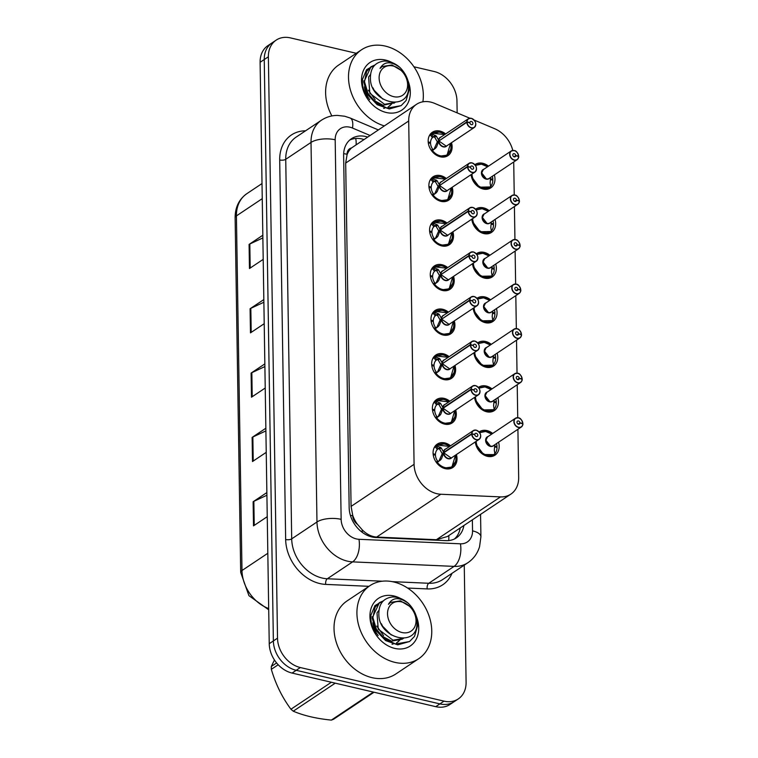 <?xml version="1.0" encoding="UTF-8"?>
<svg xmlns="http://www.w3.org/2000/svg" width="758" height="758" viewBox="0 0 758 758"><rect width="100%" height="100%" fill="white"/><g stroke="black" fill="none" stroke-linecap="round" stroke-linejoin="round"><path stroke-width="1.14" d="M475.598 209.227A14.051 10.925 -123.7 0 1 475.891 209.018A14.051 10.925 -123.7 0 1 483.5 207.844A14.051 10.925 -123.7 0 1 489.194 210.705M495.04 219.469A14.051 10.925 -123.7 0 1 491.506 232.403A14.051 10.925 -123.7 0 1 483.898 233.578A14.051 10.925 -123.7 0 1 471.798 219.176M476.299 253.778A14.051 10.925 -123.7 0 1 476.593 253.57A14.051 10.925 -123.7 0 1 484.191 252.395A14.051 10.925 -123.7 0 1 489.895 255.256M495.741 264.021A14.051 10.925 -123.7 0 1 492.198 276.945A14.051 10.925 -123.7 0 1 484.599 278.129A14.051 10.925 -123.7 0 1 472.499 263.727M477 298.33A14.051 10.925 -123.7 0 1 477.294 298.121A14.051 10.925 -123.7 0 1 484.893 296.946A14.051 10.925 -123.7 0 1 490.587 299.808M496.443 308.572A14.051 10.925 -123.7 0 1 492.899 321.496A14.051 10.925 -123.7 0 1 485.3 322.671A14.051 10.925 -123.7 0 1 473.2 308.279M477.701 342.872A14.051 10.925 -123.7 0 1 477.995 342.673A14.051 10.925 -123.7 0 1 485.594 341.488A14.051 10.925 -123.7 0 1 491.288 344.35M497.144 353.124A14.051 10.925 -123.7 0 1 493.6 366.048A14.051 10.925 -123.7 0 1 486.001 367.223A14.051 10.925 -123.7 0 1 473.902 352.83M478.402 387.423A14.051 10.925 -123.7 0 1 478.696 387.224A14.051 10.925 -123.7 0 1 486.295 386.04A14.051 10.925 -123.7 0 1 491.989 388.901M497.845 397.666A14.051 10.925 -123.7 0 1 494.301 410.599A14.051 10.925 -123.7 0 1 486.702 411.774A14.051 10.925 -123.7 0 1 474.603 397.381M479.103 431.975A14.051 10.925 -123.7 0 1 479.397 431.766A14.051 10.925 -123.7 0 1 486.996 430.591A14.051 10.925 -123.7 0 1 492.691 433.453M498.546 442.217A14.051 10.925 -123.7 0 1 495.002 455.141A14.051 10.925 -123.7 0 1 487.403 456.325A14.051 10.925 -123.7 0 1 475.304 441.923M474.906 164.675A14.051 10.925 -123.7 0 1 475.19 164.477A14.051 10.925 -123.7 0 1 482.799 163.292A14.051 10.925 -123.7 0 1 488.493 166.154M494.349 174.918A14.051 10.925 -123.7 0 1 490.805 187.851A14.051 10.925 -123.7 0 1 483.197 189.026A14.051 10.925 -123.7 0 1 471.106 174.634M452.194 187.254A14.051 10.925 -123.7 0 1 448.651 200.188A14.051 10.925 -123.7 0 1 441.042 201.363A14.051 10.925 -123.7 0 1 429.653 190.23A14.051 10.925 -123.7 0 1 433.036 176.813A14.051 10.925 -123.7 0 1 440.644 175.629A14.051 10.925 -123.7 0 1 446.339 178.49M452.886 231.806A14.051 10.925 -123.7 0 1 449.342 244.73A14.051 10.925 -123.7 0 1 441.743 245.914A14.051 10.925 -123.7 0 1 430.354 234.781A14.051 10.925 -123.7 0 1 433.737 221.355A14.051 10.925 -123.7 0 1 441.346 220.18A14.051 10.925 -123.7 0 1 447.04 223.042M453.587 276.357A14.051 10.925 -123.7 0 1 450.044 289.281A14.051 10.925 -123.7 0 1 442.445 290.466A14.051 10.925 -123.7 0 1 431.046 279.332A14.051 10.925 -123.7 0 1 434.438 265.906A14.051 10.925 -123.7 0 1 442.037 264.731A14.051 10.925 -123.7 0 1 447.741 267.593M454.288 320.909A14.051 10.925 -123.7 0 1 450.745 333.833A14.051 10.925 -123.7 0 1 443.146 335.008A14.051 10.925 -123.7 0 1 431.747 323.884A14.051 10.925 -123.7 0 1 435.139 310.458A14.051 10.925 -123.7 0 1 442.738 309.283A14.051 10.925 -123.7 0 1 448.433 312.144M454.99 365.46A14.051 10.925 -123.7 0 1 451.446 378.384A14.051 10.925 -123.7 0 1 443.847 379.559A14.051 10.925 -123.7 0 1 432.448 368.426A14.051 10.925 -123.7 0 1 435.841 355.009A14.051 10.925 -123.7 0 1 443.439 353.825A14.051 10.925 -123.7 0 1 449.134 356.686M455.691 410.002A14.051 10.925 -123.7 0 1 452.147 422.936A14.051 10.925 -123.7 0 1 444.548 424.11A14.051 10.925 -123.7 0 1 433.15 412.977A14.051 10.925 -123.7 0 1 436.542 399.561A14.051 10.925 -123.7 0 1 444.141 398.376A14.051 10.925 -123.7 0 1 449.835 401.238M456.392 454.554A14.051 10.925 -123.7 0 1 452.848 467.478A14.051 10.925 -123.7 0 1 445.249 468.662A14.051 10.925 -123.7 0 1 433.851 457.529A14.051 10.925 -123.7 0 1 437.243 444.103A14.051 10.925 -123.7 0 1 444.842 442.928A14.051 10.925 -123.7 0 1 450.536 445.789M451.493 142.712A14.051 10.925 -123.7 0 1 447.95 155.636A14.051 10.925 -123.7 0 1 440.341 156.811A14.051 10.925 -123.7 0 1 428.952 145.688A14.051 10.925 -123.7 0 1 432.344 132.262A14.051 10.925 -123.7 0 1 439.943 131.077A14.051 10.925 -123.7 0 1 445.638 133.939M469.818 118.22L434.666 103.391A26.35 20.475 56.3 0 0 430.762 102.112A26.35 20.475 56.3 0 0 416.512 104.32A26.35 20.475 56.3 0 0 408.695 120.986L414.086 464.322A26.35 20.475 56.3 0 0 440.805 494.244L500.498 496.897A26.35 20.475 56.3 0 0 510.854 494.14A26.35 20.475 56.3 0 0 518.671 477.483L517.913 429.284M357.425 524.28A26.35 20.475 -123.7 0 1 352.735 515.383L352.745 515.81A8.783 6.822 56.3 0 0 357.425 524.28L362.144 529.709C366.474 534.2 371.316 536.655 376.679 537.062L436.362 539.715L447.372 536.531L510.854 494.14M416.512 104.32L351.513 147.962A8.783 6.822 56.3 0 0 347.069 154.3A26.35 10.593 179.1 0 0 343.658 153.637M347.069 154.3L347.069 154.727A26.35 20.475 -123.7 0 1 351.513 147.962M347.069 154.727L345.686 163.055L351.077 506.391L352.735 515.383M512.778 150.425A26.35 20.475 56.3 0 0 494.709 128.727L474.12 120.039M517.733 417.715L517.212 384.732M517.032 373.163L516.52 340.19M516.331 328.612L515.819 295.639M515.639 284.07L515.118 251.088M514.938 239.519L514.417 206.536M514.237 194.967L513.716 161.985M464.256 565.146L466.094 682.266A26.35 20.475 -123.7 0 1 458.277 698.933A26.35 20.475 -123.7 0 1 444.017 701.141L300.339 667.542L296.207 670.309A26.35 20.475 -123.7 0 1 273.373 640.936L264.248 59.541A26.35 20.475 -123.7 0 1 272.065 42.874A26.35 20.475 -123.7 0 0 264.248 59.541L273.373 640.936A26.35 20.475 -123.7 0 0 296.207 670.309L439.886 703.898L296.207 670.309L292.067 673.066A26.35 20.475 -123.7 0 1 269.242 643.694L260.108 62.298A26.35 20.475 -123.7 0 1 267.925 45.632L276.196 40.108A26.35 20.475 -123.7 0 1 290.456 37.9L356.26 53.287M458.277 698.933L454.137 701.69A26.35 20.475 -123.7 0 1 439.886 703.898A26.35 20.475 -123.7 0 0 454.137 701.69L449.996 704.457A26.35 20.475 -123.7 0 1 435.746 706.664L292.067 673.066M266.911 495.239L253.854 501.332A7.03 2.824 179.1 0 0 253.125 501.739L253.504 525.862L267.242 516.691M266.863 492.567L253.125 501.739M265.897 430.914L252.85 436.996A7.03 2.824 179.1 0 0 252.12 437.404L252.499 461.527L266.238 452.355M265.859 428.232L252.12 437.404M262.865 237.917L249.818 244.01A7.03 2.824 179.1 0 0 249.088 244.408L249.467 268.531L263.206 259.359M262.827 235.236L249.088 244.408M263.879 302.243L250.822 308.335A7.03 2.824 179.1 0 0 250.093 308.743L250.472 332.866L264.21 323.694M263.831 299.571L250.093 308.743M264.883 366.578L251.836 372.671A7.03 2.824 179.1 0 0 251.106 373.078L251.485 397.201L265.224 388.03M264.845 363.897L251.106 373.078M367.526 137.018A26.35 20.475 56.3 0 0 365.697 136.516A26.35 20.475 56.3 0 0 351.447 138.723A26.35 20.475 56.3 0 0 343.63 155.39L349.163 507.595A26.35 20.475 56.3 0 0 375.883 537.517L446.017 540.634A26.35 20.475 56.3 0 0 456.373 537.877A26.35 20.475 56.3 0 0 463.887 525.502M349.694 140.078A26.35 20.475 -123.7 0 1 362.021 138.97A26.35 20.475 -123.7 0 1 363.849 139.481M413.915 66.77L434.126 71.498A26.35 20.475 -123.7 0 1 456.96 100.871L457.15 112.876M300.339 667.542A26.35 20.475 -123.7 0 1 277.513 638.17L268.379 56.774A26.35 20.475 -123.7 0 1 276.196 40.108M460.21 527.956A26.35 20.475 -123.7 0 1 454.449 538.976M434.201 132.385A13.18 10.242 56.3 0 0 432.373 133.294A13.18 10.242 56.3 0 0 431.7 133.796L436.362 136.108L438.835 140.562L437.233 141.632L437.925 141.594M471.315 118.333A5.268 4.093 -123.7 0 1 475.522 122.531A5.268 4.093 -123.7 0 1 474.243 127.524A5.268 4.093 -123.7 0 1 471.391 127.96A5.268 4.093 -123.7 0 1 466.833 122.303L438.844 140.988L436.542 147.071L431.975 151.041A13.18 10.242 56.3 0 0 439.877 156.319A13.18 10.242 56.3 0 0 447.002 155.21A13.18 10.242 56.3 0 0 447.703 154.689M466.833 122.303L467.07 122.265A5.098 3.961 56.3 0 0 471.476 127.742A5.098 3.961 56.3 0 0 475.74 124.094A5.098 3.961 56.3 0 0 471.334 118.409A5.098 3.961 56.3 0 0 467.061 121.858L466.824 121.877A5.268 4.093 -123.7 0 1 468.387 118.75L440.436 137.416A5.268 4.093 56.3 0 0 438.873 140.543L438.835 140.562M438.882 140.96A5.268 4.093 56.3 0 0 443.439 146.626A5.268 4.093 56.3 0 0 446.291 146.18A5.268 4.093 -123.8 0 1 441.611 145.782A5.268 4.093 -123.8 0 1 438.882 140.96L446.291 146.18L474.243 127.524C476.981 123.99 475.996 120.92 471.277 118.305L468.387 118.75A5.268 4.093 -123.7 0 1 471.239 118.314M466.824 121.877L439.782 140.363M467.061 121.858L469.903 122.654A1.753 1.364 -123.7 0 1 472.803 122.862A1.753 1.364 -123.7 0 1 471.429 124.682A1.753 1.364 -123.7 0 1 469.913 122.796L467.07 122.265M428.962 136.535A13.18 10.242 -123.7 0 1 430.279 134.867L431.245 134.1L433.368 136.895L432.411 137.662A9.664 7.504 56.3 0 0 430.535 142.561L429.634 143.158M435.727 148.104L431.823 151.079M428.308 142.911L430.544 143.328A9.664 7.504 56.3 0 0 432.591 149.137L433.567 149.544M437.233 141.632L434.694 137.226L433.368 136.895M431.709 133.806L439.034 132.1M450.622 149.696L447.031 155.191L439.441 156.195L431.861 151.117M428.204 141.907L430.535 142.561M434.021 149.241L437.233 142.059L438.844 140.988M518.301 156.423L518.595 156.101A5.098 3.961 56.3 0 0 514.189 150.624A5.098 3.961 56.3 0 0 509.916 154.272A5.098 3.961 56.3 0 0 514.331 159.957A5.098 3.961 56.3 0 0 518.595 156.508L515.753 155.712L514.076 156.83M514.132 150.52L511.243 150.965L483.291 169.631A5.268 4.093 56.3 0 0 481.728 172.966A5.268 4.093 56.3 0 0 486.295 178.841A5.268 4.093 56.3 0 0 489.147 178.395L517.089 159.73A5.268 4.093 -123.7 0 1 514.246 160.175A5.268 4.093 -123.7 0 1 509.973 156.006A5.268 4.093 -123.7 0 1 511.243 150.965A5.268 4.093 -123.7 0 1 514.095 150.529C516.056 150.501 517.572 152.386 518.671 156.148M515.753 155.712A1.753 1.364 -123.7 0 1 512.863 155.504A1.753 1.364 -123.7 0 1 514.237 153.684A1.753 1.364 -123.7 0 1 515.753 155.57L513.943 156.773M476.147 164.979A13.18 10.242 56.3 0 0 475.437 165.377L481.491 164.164L487.555 166.779M471.343 174.473A13.18 10.242 56.3 0 0 482.732 188.534A13.18 10.242 56.3 0 0 489.858 187.425A13.18 10.242 56.3 0 0 490.521 186.932L479.378 187.198L471.741 177.012M490.407 179.542L492.842 180.233A13.18 10.242 -123.7 0 1 490.672 186.468M483.291 169.631L481.728 172.966L486.295 178.831A5.268 4.093 -123.7 0 1 481.728 172.966M490.492 178.746L492.823 179.182L491.724 179.911M492.349 176.254A13.18 10.242 -123.7 0 1 492.823 179.182M471.959 174.056A12.839 9.977 -123.7 0 0 478.98 186.184A12.839 9.977 -123.7 0 0 490.672 186.43L490.094 183L490.587 177.533M515.753 155.57L518.595 156.101M518.595 156.508L518.652 156.612A5.268 4.093 -123.7 0 1 517.089 159.73C518.415 158.232 518.946 157.171 518.68 156.574M434.903 176.936A13.18 10.242 56.3 0 0 433.064 177.846A13.18 10.242 56.3 0 0 432.401 178.348L437.063 180.66L439.536 185.113L437.935 186.184L438.626 186.146M467.525 166.845L467.771 166.817A5.098 3.961 56.3 0 0 472.177 172.293A5.098 3.961 56.3 0 0 476.441 168.636A5.098 3.961 56.3 0 0 472.026 162.961A5.098 3.961 56.3 0 0 467.762 166.409L467.525 166.428A5.268 4.093 -123.7 0 1 469.088 163.302A5.268 4.093 -123.7 0 1 471.94 162.866A5.268 4.093 -123.7 0 1 476.214 167.035A5.268 4.093 -123.7 0 1 474.934 172.066A5.268 4.093 -123.7 0 1 472.092 172.511A5.268 4.093 -123.7 0 1 467.525 166.845L439.545 185.539L437.233 191.622L432.676 195.592A13.18 10.242 56.3 0 0 440.569 200.87A13.18 10.242 56.3 0 0 447.703 199.761A13.18 10.242 56.3 0 0 448.404 199.231M439.583 185.511L446.983 190.732A5.268 4.093 -123.8 0 1 442.312 190.334A5.268 4.093 -123.8 0 1 439.583 185.511A5.268 4.093 56.3 0 0 444.141 191.177A5.268 4.093 56.3 0 0 446.983 190.732L474.934 172.066C477.682 168.541 476.697 165.462 471.978 162.856L469.088 163.302L441.137 181.967A5.268 4.093 56.3 0 0 439.574 185.085L439.536 185.113M467.525 166.428L440.474 184.914M467.762 166.409L470.604 167.205A1.753 1.364 -123.7 0 1 473.504 167.404A1.753 1.364 -123.7 0 1 472.13 169.233A1.753 1.364 -123.7 0 1 470.614 167.347L467.771 166.817M429.663 181.086A13.18 10.242 -123.7 0 1 430.97 179.419L431.946 178.651L434.069 181.437L433.112 182.214A9.664 7.504 56.3 0 0 431.236 187.112L430.336 187.709M439.735 176.652L433.206 177.77L431.946 178.651M436.428 192.646L432.524 195.621M429.009 187.463L431.245 187.88A9.664 7.504 56.3 0 0 433.292 193.688L434.268 194.095M437.935 186.184L435.395 181.768L434.069 181.437M451.323 194.247L447.732 199.733L440.142 200.747L432.562 195.668M428.905 186.459L431.236 187.112M439.545 185.539L437.935 186.61L434.732 193.783M435.604 221.488A13.18 10.242 56.3 0 0 433.766 222.397A13.18 10.242 56.3 0 0 433.102 222.89L437.764 225.211L440.237 229.665L438.636 230.735L439.327 230.697M468.226 211.397L468.472 211.368A5.098 3.961 56.3 0 0 472.878 216.835A5.098 3.961 56.3 0 0 477.142 213.188A5.098 3.961 56.3 0 0 472.727 207.512A5.098 3.961 56.3 0 0 468.463 210.961L468.226 210.98A5.268 4.093 -123.7 0 1 469.789 207.853A5.268 4.093 -123.7 0 1 472.632 207.408A5.268 4.093 -123.7 0 1 476.905 211.586A5.268 4.093 -123.7 0 1 475.636 216.617A5.268 4.093 -123.7 0 1 472.784 217.063A5.268 4.093 -123.7 0 1 468.226 211.397L440.237 230.081L437.935 236.164L433.377 240.134A13.18 10.242 56.3 0 0 441.27 245.412A13.18 10.242 56.3 0 0 448.395 244.313A13.18 10.242 56.3 0 0 449.106 243.782M440.275 230.062A5.268 4.093 56.3 0 0 444.842 235.719A5.268 4.093 56.3 0 0 447.684 235.283L475.636 216.617C478.383 213.093 477.388 210.013 472.679 207.398L469.789 207.853L441.838 226.519A5.268 4.093 56.3 0 0 440.275 229.636L440.237 229.665M468.226 210.98L440.275 229.636A5.268 4.093 -123.8 0 1 440.275 229.636L441.175 229.456M468.463 210.961L471.305 211.757A1.753 1.364 -123.7 0 1 474.205 211.956A1.753 1.364 -123.7 0 1 472.831 213.784A1.753 1.364 -123.7 0 1 471.305 211.899L468.472 211.368M430.364 225.638A13.18 10.242 -123.7 0 1 431.672 223.97L432.638 223.203L434.77 225.988L433.813 226.765A9.664 7.504 56.3 0 0 431.937 231.654L431.037 232.261M440.436 221.203L433.908 222.321L432.638 223.203M437.129 237.197L433.225 240.172M429.71 232.014L431.946 232.431A9.664 7.504 56.3 0 0 433.993 238.239L434.969 238.637M440.284 230.062L447.684 235.283A5.268 4.093 -123.8 0 1 443.013 234.885A5.268 4.093 -123.8 0 1 440.284 230.062M438.636 230.735L436.096 226.32L434.77 225.988M452.024 238.798L448.433 244.284L440.843 245.298L433.263 240.22M429.606 231.001L431.937 231.654M440.237 230.081L438.636 231.152L435.433 238.334M436.295 266.039A13.18 10.242 56.3 0 0 434.467 266.949A13.18 10.242 56.3 0 0 433.803 267.441L438.465 269.753L440.938 274.216L439.327 275.287L440.028 275.249M468.927 255.948L469.174 255.91A5.098 3.961 56.3 0 0 473.579 261.387A5.098 3.961 56.3 0 0 477.843 257.739A5.098 3.961 56.3 0 0 473.428 252.063A5.098 3.961 56.3 0 0 469.164 255.503L468.918 255.522A5.268 4.093 -123.7 0 1 470.481 252.405A5.268 4.093 -123.7 0 1 473.333 251.959A5.268 4.093 -123.7 0 1 477.606 256.138A5.268 4.093 -123.7 0 1 476.337 261.169A5.268 4.093 -123.7 0 1 473.485 261.614A5.268 4.093 -123.7 0 1 468.927 255.948L440.976 274.604A5.268 4.093 56.3 0 0 445.533 280.271A5.268 4.093 56.3 0 0 448.385 279.835A5.268 4.093 -123.8 0 1 443.714 279.437A5.268 4.093 -123.8 0 1 440.976 274.614L438.636 280.716L434.069 284.695A13.18 10.242 56.3 0 0 441.971 289.963A13.18 10.242 56.3 0 0 449.096 288.864A13.18 10.242 56.3 0 0 449.797 288.334M440.985 274.614L448.385 279.825L476.337 261.169C479.075 257.635 478.09 254.565 473.38 251.95L470.481 252.405L442.539 271.061A5.268 4.093 56.3 0 0 440.976 274.188L440.938 274.216M468.918 255.522L441.876 274.008M469.164 255.503L472.007 256.308A1.753 1.364 -123.7 0 1 474.906 256.507A1.753 1.364 -123.7 0 1 473.532 258.336A1.753 1.364 -123.7 0 1 472.007 256.441L469.174 255.91M431.065 270.189A13.18 10.242 -123.7 0 1 432.373 268.512L433.339 267.754L435.471 270.54L434.505 271.317A9.664 7.504 56.3 0 0 432.638 276.206L431.738 276.812M441.128 265.745L434.609 266.873L433.339 267.754M437.83 281.749L433.927 284.724M430.411 276.556L432.647 276.983A9.664 7.504 56.3 0 0 434.685 282.791L435.67 283.189M439.327 275.287L436.798 270.871L435.471 270.54M452.725 283.35L449.124 288.836L441.544 289.85L434.078 284.686M430.298 275.552L432.638 276.206M440.938 274.633L439.337 275.704L436.134 282.876M436.996 310.591A13.18 10.242 56.3 0 0 435.168 311.491A13.18 10.242 56.3 0 0 434.505 311.993L439.166 314.305L441.63 318.767L440.028 319.829L440.73 319.791M474.11 296.53A5.268 4.093 -123.7 0 1 478.326 300.727A5.268 4.093 -123.7 0 1 477.038 305.72A5.268 4.093 -123.7 0 1 474.186 306.156A5.268 4.093 -123.7 0 1 469.628 300.5L441.639 319.184L439.337 325.267L434.779 329.237A13.18 10.242 56.3 0 0 442.672 334.515A13.18 10.242 56.3 0 0 449.797 333.406A13.18 10.242 56.3 0 0 450.498 332.885M469.628 300.5L469.875 300.462A5.098 3.961 56.3 0 0 474.281 305.938A5.098 3.961 56.3 0 0 478.544 302.29A5.098 3.961 56.3 0 0 474.129 296.605A5.098 3.961 56.3 0 0 469.865 300.054L469.619 300.073A5.268 4.093 -123.7 0 1 471.182 296.956L443.231 315.612A5.268 4.093 56.3 0 0 441.668 318.739L441.63 318.767M441.677 319.156A5.268 4.093 56.3 0 0 446.235 324.822A5.268 4.093 56.3 0 0 449.087 324.377A5.268 4.093 -123.8 0 1 444.415 323.979A5.268 4.093 -123.8 0 1 441.677 319.165L449.087 324.377L477.038 305.72C479.776 302.186 478.791 299.116 474.082 296.501L471.182 296.956A5.268 4.093 -123.7 0 1 474.034 296.511M469.619 300.073L442.577 318.559M469.865 300.054L472.708 300.85A1.753 1.364 -123.7 0 1 475.598 301.059A1.753 1.364 -123.7 0 1 474.224 302.878A1.753 1.364 -123.7 0 1 472.708 300.992L469.875 300.462M431.766 314.741A13.18 10.242 -123.7 0 1 433.074 313.063L434.04 312.296L436.172 315.091L435.206 315.868A9.664 7.504 56.3 0 0 433.33 320.757L432.43 321.354M441.829 310.297L435.31 311.415L434.04 312.296M438.531 326.3L434.628 329.275M431.103 321.108L433.349 321.525A9.664 7.504 56.3 0 0 435.386 327.342L436.371 327.74M440.028 319.829L437.499 315.423L436.172 315.091M453.417 327.892L449.826 333.387L442.246 334.401L434.666 329.313M430.999 320.103L433.33 320.757M436.826 327.437L440.038 320.255L441.639 319.184M519.003 200.974L519.287 200.652A5.098 3.961 56.3 0 0 514.881 195.176A5.098 3.961 56.3 0 0 510.617 198.823A5.098 3.961 56.3 0 0 515.033 204.499A5.098 3.961 56.3 0 0 519.296 201.059L516.454 200.254L514.777 201.382M519.372 200.699C518.264 196.928 516.757 195.052 514.834 195.062L511.944 195.517L483.992 214.182A5.268 4.093 56.3 0 0 482.429 217.508A5.268 4.093 56.3 0 0 486.996 223.383A5.268 4.093 56.3 0 0 489.839 222.947L517.79 204.281A5.268 4.093 -123.7 0 1 514.938 204.726A5.268 4.093 -123.7 0 1 510.665 200.548A5.268 4.093 -123.7 0 1 511.944 195.517A5.268 4.093 -123.7 0 1 514.786 195.071M516.454 200.254A1.753 1.364 -123.7 0 1 513.554 200.055A1.753 1.364 -123.7 0 1 514.928 198.226A1.753 1.364 -123.7 0 1 516.454 200.121L514.644 201.325M476.848 209.53A13.18 10.242 56.3 0 0 476.138 209.919L482.192 208.715L488.256 211.33A12.839 9.977 -123.7 0 0 476.308 210.193M472.035 219.024A13.18 10.242 56.3 0 0 483.424 233.076A13.18 10.242 56.3 0 0 490.559 231.976A13.18 10.242 56.3 0 0 491.222 231.474L480.079 231.749L472.442 221.563M491.099 224.093L493.543 224.775A13.18 10.242 -123.7 0 1 491.374 231.019M483.992 214.182L482.429 217.508L486.996 223.383A5.268 4.093 -123.7 0 1 482.429 217.508M491.193 223.288L493.524 223.724L492.416 224.463M493.051 220.805A13.18 10.242 -123.7 0 1 493.524 223.724M490.672 231.882L491.364 230.972L490.796 227.552L491.288 222.085M491.212 231.465L491.364 230.972A12.839 9.977 -123.7 0 1 479.681 230.735A12.839 9.977 -123.7 0 1 472.66 218.607M516.454 200.121L519.287 200.652M519.296 201.059L519.353 201.164A5.268 4.093 -123.7 0 1 517.79 204.281C519.116 202.774 519.647 201.723 519.382 201.126M519.694 245.526L519.988 245.204A5.098 3.961 56.3 0 0 515.582 239.727A5.098 3.961 56.3 0 0 511.318 243.375A5.098 3.961 56.3 0 0 515.734 249.05A5.098 3.961 56.3 0 0 519.997 245.601L517.155 244.806L515.468 245.933M520.073 245.251C518.965 241.48 517.458 239.604 515.535 239.613L512.635 240.068L484.694 258.724A5.268 4.093 56.3 0 0 483.13 262.06A5.268 4.093 56.3 0 0 487.688 267.934A5.268 4.093 56.3 0 0 490.54 267.498L518.491 248.832A5.268 4.093 -123.7 0 1 515.639 249.278A5.268 4.093 -123.7 0 1 511.366 245.099A5.268 4.093 -123.7 0 1 512.635 240.068A5.268 4.093 -123.7 0 1 515.487 239.623M517.155 244.806A1.753 1.364 -123.7 0 1 514.256 244.607A1.753 1.364 -123.7 0 1 515.63 242.778A1.753 1.364 -123.7 0 1 517.155 244.663L515.345 245.876M477.549 254.072A13.18 10.242 56.3 0 0 476.839 254.47L482.884 253.267L488.957 255.882M472.736 263.576A13.18 10.242 56.3 0 0 484.125 277.627A13.18 10.242 56.3 0 0 491.25 276.528A13.18 10.242 56.3 0 0 491.923 276.026L480.78 276.3L473.144 266.115M491.8 268.645L494.244 269.327A13.18 10.242 -123.7 0 1 492.075 275.561M484.684 258.734L483.13 262.06L487.697 267.934A5.268 4.093 -123.7 0 1 483.13 262.06M491.895 267.839L494.225 268.275L493.117 269.014M493.752 265.357A13.18 10.242 -123.7 0 1 494.225 268.275M473.362 263.159A12.839 9.977 -123.7 0 0 480.382 275.287A12.839 9.977 -123.7 0 0 492.065 275.524L491.487 272.103L491.989 266.626M517.155 244.663L519.988 245.204M519.997 245.601L520.054 245.706A5.268 4.093 -123.7 0 1 518.491 248.832C519.817 247.326 520.348 246.274 520.083 245.668M520.395 290.068L520.689 289.745A5.098 3.961 56.3 0 0 516.283 284.278A5.098 3.961 56.3 0 0 512.02 287.926A5.098 3.961 56.3 0 0 516.435 293.602A5.098 3.961 56.3 0 0 520.699 290.153L517.856 289.357L516.17 290.485M520.774 289.802C519.666 286.031 518.15 284.155 516.236 284.165L513.337 284.62L485.385 303.276A5.268 4.093 56.3 0 0 483.822 306.611A5.268 4.093 56.3 0 0 488.389 312.486A5.268 4.093 56.3 0 0 491.241 312.04L519.192 293.384A5.268 4.093 -123.7 0 1 516.34 293.82A5.268 4.093 -123.7 0 1 512.067 289.651A5.268 4.093 -123.7 0 1 513.337 284.62A5.268 4.093 -123.7 0 1 516.189 284.174M517.856 289.357A1.753 1.364 -123.7 0 1 514.957 289.158A1.753 1.364 -123.7 0 1 516.331 287.329A1.753 1.364 -123.7 0 1 517.856 289.215L516.046 290.428M478.251 298.624A13.18 10.242 56.3 0 0 477.54 299.022L483.585 297.818L489.659 300.433M473.437 308.118A13.18 10.242 56.3 0 0 484.826 322.178A13.18 10.242 56.3 0 0 491.951 321.07A13.18 10.242 56.3 0 0 492.624 320.577L481.482 320.842L473.835 310.657M492.501 313.196L494.946 313.878A13.18 10.242 -123.7 0 1 492.776 320.113M485.385 303.276L483.822 306.611L488.398 312.486A5.268 4.093 -123.7 0 1 483.822 306.611M492.586 312.391L494.927 312.827L493.818 313.566M494.453 309.899A13.18 10.242 -123.7 0 1 494.927 312.827M474.063 307.71A12.839 9.977 -123.7 0 0 481.084 319.838A12.839 9.977 -123.7 0 0 492.766 320.075L492.188 316.654L492.691 311.178M517.856 289.215L520.689 289.745M520.699 290.153L520.755 290.257A5.268 4.093 -123.7 0 1 519.192 293.384C520.519 291.877 521.049 290.826 520.784 290.219M384.221 125.875A43.917 34.129 -123.7 0 1 350.547 90.448A43.917 34.129 -123.7 0 1 361.538 49.772A43.917 34.129 -123.7 0 1 385.291 46.086A43.917 34.129 -123.7 0 1 422.888 101.799M331.881 115.936A43.917 34.129 -123.7 0 1 338.636 65.055L361.538 49.772M388.579 108.356L389.347 107.882M407.965 80.651A28.643 22.257 -123.7 0 1 386.334 112.516A28.643 22.257 -123.7 0 1 361.519 80.585A28.643 22.257 -123.7 0 1 385.509 60.072A28.643 22.257 -123.7 0 1 392.104 62.582M368.36 90.193L375.153 99.724M374.954 64.97L366.54 69.698L362.542 79.249C361.992 85.607 363.613 91.813 367.374 97.858L363.736 80.85M369.752 99.658A19.86 15.435 -123.7 0 1 364.484 86.829M394.975 662.378A43.917 34.129 -123.7 0 1 359.358 627.596A43.917 34.129 -123.7 0 1 369.951 585.65A43.917 34.129 -123.7 0 1 393.705 581.964A43.917 34.129 -123.7 0 1 429.322 616.747A43.917 34.129 -123.7 0 1 418.729 658.702A43.917 34.129 -123.7 0 1 394.975 662.378M418.729 658.702L395.828 673.985A43.917 34.129 -123.7 0 1 372.074 677.671A43.917 34.129 -123.7 0 1 336.467 642.888A43.917 34.129 -123.7 0 1 347.06 600.933L369.951 585.65M396.993 644.243L397.761 643.76M416.388 616.529A28.643 22.257 -123.7 0 1 394.747 648.393A28.643 22.257 -123.7 0 1 369.942 616.472A28.643 22.257 -123.7 0 1 393.923 595.959A28.643 22.257 -123.7 0 1 400.527 598.469M376.773 626.07L383.576 635.602M408.088 603.122C399.134 596.83 392.587 597.219 388.447 604.287L390.588 602.43L400.376 600.829L410.4 606.788C414.455 611.185 416.644 616.273 416.957 622.062C418.388 648.422 379.161 639.117 378.839 614.814C378.621 604.06 383.207 598.109 392.597 596.953C398.045 596.934 403.209 598.991 408.088 603.122L408.316 603.34C414.503 609.555 417.611 616.927 417.649 625.464L414.541 636.36L409.557 641.524L395.638 644.016L384.647 638.88L376.375 629.197L372.927 617.628L375.049 607.376L379.388 602.648L383.368 600.857L374.964 605.576L370.956 615.136C370.416 621.494 372.026 627.69 375.797 633.735L372.159 616.737M378.166 635.536A19.86 15.435 -123.7 0 1 372.898 622.706M374.945 64.98L370.965 66.77L366.635 71.498L364.503 81.75L367.962 93.319L376.224 103.003L387.215 108.129L401.143 105.637L406.117 100.482L409.235 89.577C409.197 81.049 406.08 73.668 399.902 67.453L399.665 67.235C390.711 60.953 384.164 61.341 380.033 68.41L382.165 66.552L391.952 64.951L401.977 70.901C406.042 75.307 408.221 80.395 408.534 86.185C409.964 112.544 370.738 103.24 370.425 78.936C370.207 68.182 374.793 62.222 384.183 61.066C389.621 61.057 394.785 63.113 399.665 67.235M370.965 66.77L363.774 82.234L367.734 94.712L377.181 104.699L389.29 108.972L401.143 105.637M365.053 90.221A24.54 19.073 -123.7 0 1 365.83 90.913M407.624 84.659A16.733 13 -123.7 0 1 393.61 96.645A16.733 13 -123.7 0 1 379.114 77.989A16.733 13 -123.7 0 1 393.127 66.003A16.733 13 -123.7 0 1 407.624 84.659M383.605 108.366L384.694 108.186M389.394 106.224L393.032 102.576M370.463 74.54L368.577 77.003L369.819 93.3L384.571 104.31L394.842 102.576M387.935 107.2L390.588 104.85M391.156 104.14L392.208 102.51M372.604 99.724L383.112 105.286L394.747 102.586M372.964 87.852L374.196 90.373L382.856 99.108M382.079 66.609L380.033 68.41M374.035 692.234L333.624 719.209A47.432 36.858 -123.7 0 1 331.35 720.1L373.334 692.073M335.235 683.166L293.261 711.193C303.759 715.656 316.456 718.622 331.35 720.1M293.261 711.193A47.432 36.858 -123.7 0 1 290.939 709.232L331.35 682.257M278.195 664.747L271.336 669.323C275.618 684.057 282.156 697.36 290.939 709.232M271.336 669.323A47.432 36.858 -123.7 0 1 271.298 667.902A47.432 36.858 -123.7 0 1 271.298 666.481L276.604 662.937M379.388 602.648L372.187 618.111L376.158 630.59L385.595 640.586L397.713 644.85L409.557 641.524M373.467 626.099A24.54 19.073 -123.7 0 1 374.244 626.79M416.038 620.537A16.733 13 -123.7 0 1 402.024 632.523A16.733 13 -123.7 0 1 387.528 613.866A16.733 13 -123.7 0 1 401.541 601.88A16.733 13 -123.7 0 1 416.038 620.537M274.443 659.991L271.298 666.481M392.028 644.243L393.108 644.063M397.817 642.102L401.456 638.454M378.877 610.427L376.991 612.89L378.233 629.178L392.995 640.188L403.256 638.454M396.358 643.078L399.002 640.737M399.58 640.017L400.631 638.388M381.018 635.602L391.535 641.164L402.195 639.183L403.161 638.463M381.388 623.73L382.61 626.26L391.27 634.986M390.493 602.496L388.447 604.287M437.698 355.132A13.18 10.242 56.3 0 0 435.869 356.042A13.18 10.242 56.3 0 0 435.206 356.544L439.867 358.856L442.331 363.309L440.73 364.38L441.421 364.342M470.33 345.051L470.566 345.013A5.098 3.961 56.3 0 0 474.972 350.49A5.098 3.961 56.3 0 0 479.245 346.842A5.098 3.961 56.3 0 0 474.83 341.157A5.098 3.961 56.3 0 0 470.566 344.606L470.32 344.625A5.268 4.093 -123.7 0 1 471.883 341.498A5.268 4.093 -123.7 0 1 474.735 341.062A5.268 4.093 -123.7 0 1 479.009 345.231A5.268 4.093 -123.7 0 1 477.739 350.272A5.268 4.093 -123.7 0 1 474.887 350.708A5.268 4.093 -123.7 0 1 470.33 345.051L442.34 363.736L440.038 369.819L435.48 373.789A13.18 10.242 56.3 0 0 443.373 379.066A13.18 10.242 56.3 0 0 450.498 377.958A13.18 10.242 56.3 0 0 451.2 377.437M442.378 363.707L449.788 368.928A5.268 4.093 -123.8 0 1 445.107 368.53A5.268 4.093 -123.8 0 1 442.378 363.707A5.268 4.093 56.3 0 0 446.936 369.373A5.268 4.093 56.3 0 0 449.788 368.928L477.739 350.272C480.477 346.738 479.492 343.668 474.773 341.053L471.883 341.498L443.932 360.164A5.268 4.093 56.3 0 0 442.369 363.29L442.331 363.309M470.32 344.625L443.278 363.11M470.566 344.606L473.409 345.402A1.753 1.364 -123.7 0 1 476.299 345.61A1.753 1.364 -123.7 0 1 474.925 347.429A1.753 1.364 -123.7 0 1 473.409 345.544L470.566 345.013M432.467 359.283A13.18 10.242 -123.7 0 1 433.775 357.615L434.741 356.847L436.873 359.643L435.907 360.41A9.664 7.504 56.3 0 0 434.031 365.309L433.131 365.906M442.53 354.848L436.011 355.966L434.741 356.847M439.233 370.851L435.329 373.827M431.804 365.659L434.05 366.076A9.664 7.504 56.3 0 0 436.087 371.884L437.072 372.292M440.73 364.38L438.2 359.974L436.873 359.643M454.118 372.443L450.527 377.939L442.947 378.943L435.357 373.865M431.7 364.655L434.031 365.309M442.34 363.736L440.739 364.806L437.527 371.979M438.399 399.684A13.18 10.242 56.3 0 0 436.57 400.594A13.18 10.242 56.3 0 0 435.897 401.096L440.569 403.408L443.07 407.842L441.431 408.932L442.122 408.894M471.031 389.593L471.268 389.565A5.098 3.961 56.3 0 0 475.673 395.041A5.098 3.961 56.3 0 0 479.947 391.384A5.098 3.961 56.3 0 0 475.531 385.708A5.098 3.961 56.3 0 0 471.268 389.157L471.021 389.176A5.268 4.093 -123.7 0 1 472.585 386.049A5.268 4.093 -123.7 0 1 475.437 385.614A5.268 4.093 -123.7 0 1 479.71 389.783A5.268 4.093 -123.7 0 1 478.44 394.814A5.268 4.093 -123.7 0 1 475.588 395.259A5.268 4.093 -123.7 0 1 471.031 389.593L443.042 408.287L440.739 414.37L436.182 418.34A13.18 10.242 56.3 0 0 444.074 423.618A13.18 10.242 56.3 0 0 451.2 422.509A13.18 10.242 56.3 0 0 451.901 421.979M443.079 408.259A5.268 4.093 56.3 0 0 447.637 413.925A5.268 4.093 56.3 0 0 450.489 413.48A5.268 4.093 -123.8 0 1 445.808 413.082A5.268 4.093 -123.8 0 1 443.079 408.259L450.489 413.48L478.44 394.814C481.178 391.289 480.193 388.21 475.474 385.595L472.585 386.049L444.633 404.715A5.268 4.093 56.3 0 0 443.07 407.832L443.07 407.842A5.268 4.093 -123.8 0 1 443.07 407.832L471.021 389.176M471.268 389.157L474.11 389.953A1.753 1.364 -123.7 0 1 477 390.152A1.753 1.364 -123.7 0 1 475.626 391.981A1.753 1.364 -123.7 0 1 474.11 390.095L471.268 389.565M433.159 403.834A13.18 10.242 -123.7 0 1 434.476 402.166L435.443 401.399L437.574 404.185L436.608 404.962A9.664 7.504 56.3 0 0 434.732 409.86L433.832 410.457M443.231 399.4L436.703 400.518L435.443 401.399M439.924 415.393L436.03 418.369M432.505 410.211L434.741 410.628A9.664 7.504 56.3 0 0 436.788 416.436L437.764 416.834M441.431 408.932L438.901 404.516L437.574 404.185M454.819 416.995L451.228 422.481L443.638 423.495L436.058 418.416M432.401 409.206L434.732 409.86M443.042 408.287L441.44 409.358L438.228 416.53M439.1 444.235A13.18 10.242 56.3 0 0 437.271 445.145A13.18 10.242 56.3 0 0 436.599 445.638L441.26 447.959L443.733 452.412L442.132 453.483L442.824 453.445M471.732 434.144L471.969 434.116A5.098 3.961 56.3 0 0 476.375 439.583A5.098 3.961 56.3 0 0 480.638 435.935A5.098 3.961 56.3 0 0 476.232 430.26A5.098 3.961 56.3 0 0 471.959 433.709L471.722 433.728A5.268 4.093 -123.7 0 1 473.286 430.601A5.268 4.093 -123.7 0 1 476.138 430.156A5.268 4.093 -123.7 0 1 480.411 434.334A5.268 4.093 -123.7 0 1 479.141 439.365A5.268 4.093 -123.7 0 1 476.289 439.811A5.268 4.093 -123.7 0 1 471.732 434.144L443.743 452.829L441.44 458.912L436.883 462.882A13.18 10.242 56.3 0 0 444.775 468.16A13.18 10.242 56.3 0 0 451.901 467.061A13.18 10.242 56.3 0 0 452.602 466.53M440.625 459.945L438.92 461.082L442.141 453.9L443.743 452.829L451.19 458.031A5.268 4.093 -123.8 0 1 446.509 457.633A5.268 4.093 -123.8 0 1 443.781 452.81A5.268 4.093 56.3 0 0 448.338 458.467A5.268 4.093 56.3 0 0 451.19 458.031L479.141 439.365C481.88 435.841 480.894 432.761 476.176 430.146L473.286 430.601L445.334 449.267A5.268 4.093 56.3 0 0 443.771 452.384L443.733 452.412M471.722 433.728L443.771 452.384A5.268 4.093 -123.8 0 1 443.771 452.384L444.681 452.204M471.959 433.709L474.802 434.505A1.753 1.364 -123.7 0 1 477.701 434.704A1.753 1.364 -123.7 0 1 476.327 436.532A1.753 1.364 -123.7 0 1 474.811 434.647L471.969 434.116M433.86 448.385A13.18 10.242 -123.7 0 1 435.177 446.718L436.144 445.95L438.266 448.736L437.309 449.513A9.664 7.504 56.3 0 0 435.433 454.402L434.533 455.008M443.932 443.951L437.404 445.069L436.144 445.95M438.92 461.082L436.731 462.92M433.206 454.762L435.443 455.179A9.664 7.504 56.3 0 0 437.489 460.987L438.465 461.385M442.132 453.483L439.593 449.068L438.266 448.736M455.52 461.546L451.929 467.032L444.34 468.046L436.76 462.967M433.102 453.748L435.433 454.402M521.4 334.704L521.457 334.809A5.268 4.093 -123.7 0 1 519.893 337.935A5.268 4.093 -123.7 0 1 517.041 338.371A5.268 4.093 -123.7 0 1 512.768 334.202A5.268 4.093 -123.7 0 1 514.038 329.161A5.268 4.093 -123.7 0 1 516.89 328.726C518.851 328.697 520.367 330.583 521.476 334.354L521.39 334.297A5.098 3.961 56.3 0 0 516.984 328.82A5.098 3.961 56.3 0 0 512.721 332.468A5.098 3.961 56.3 0 0 517.127 338.153A5.098 3.961 56.3 0 0 521.4 334.704L518.557 333.908L516.871 335.027M516.928 328.716L514.038 329.161L486.086 347.827A5.268 4.093 56.3 0 0 484.523 351.162A5.268 4.093 56.3 0 0 489.09 357.037A5.268 4.093 56.3 0 0 491.942 356.592L519.893 337.935C521.21 336.429 521.741 335.377 521.485 334.771M518.557 333.908A1.753 1.364 -123.7 0 1 515.658 333.7A1.753 1.364 -123.7 0 1 517.032 331.881A1.753 1.364 -123.7 0 1 518.548 333.766L516.748 334.979M478.952 343.175A13.18 10.242 56.3 0 0 478.241 343.573L484.286 342.36L490.36 344.975M474.138 352.669A13.18 10.242 56.3 0 0 485.527 366.73A13.18 10.242 56.3 0 0 492.653 365.621A13.18 10.242 56.3 0 0 493.316 365.129L482.183 365.394L474.536 355.208M493.202 357.748L495.637 358.43A13.18 10.242 -123.7 0 1 493.477 364.664L492.89 361.206L493.392 355.729M486.086 347.827L484.523 351.162L489.09 357.037A5.268 4.093 -123.7 0 1 484.523 351.162M493.287 356.942L495.628 357.378L494.519 358.117M495.145 354.45A13.18 10.242 -123.7 0 1 495.628 357.378M492.776 365.527L493.467 364.626A12.839 9.977 -123.7 0 1 481.785 364.39A12.839 9.977 -123.7 0 1 474.764 352.252M493.316 365.119L493.467 364.626M518.548 333.766L521.39 334.297M521.798 379.171L522.091 378.848A5.098 3.961 56.3 0 0 517.686 373.372A5.098 3.961 56.3 0 0 513.412 377.02A5.098 3.961 56.3 0 0 517.828 382.705A5.098 3.961 56.3 0 0 522.101 379.256L519.249 378.46L517.572 379.578M522.177 378.896C521.068 375.125 519.552 373.249 517.629 373.268L514.739 373.713L486.788 392.379A5.268 4.093 56.3 0 0 485.224 395.714A5.268 4.093 56.3 0 0 489.791 401.588A5.268 4.093 56.3 0 0 492.643 401.143L520.594 382.477A5.268 4.093 -123.7 0 1 517.742 382.923A5.268 4.093 -123.7 0 1 513.469 378.754A5.268 4.093 -123.7 0 1 514.739 373.713A5.268 4.093 -123.7 0 1 517.591 373.277M519.249 378.46A1.753 1.364 -123.7 0 1 516.359 378.251A1.753 1.364 -123.7 0 1 517.733 376.432A1.753 1.364 -123.7 0 1 519.249 378.318L517.439 379.521M479.653 387.726A13.18 10.242 56.3 0 0 478.933 388.115M474.84 397.22A13.18 10.242 56.3 0 0 486.229 411.281A13.18 10.242 56.3 0 0 493.354 410.173A13.18 10.242 56.3 0 0 494.017 409.68L482.884 409.945L475.238 399.76M493.903 402.29L496.338 402.981A13.18 10.242 -123.7 0 1 494.169 409.216M486.788 392.379L485.224 395.714L489.791 401.579A5.268 4.093 -123.7 0 1 485.224 395.714M493.989 401.484L496.319 401.93L495.22 402.659M495.846 399.002A13.18 10.242 -123.7 0 1 496.319 401.93M493.477 410.078L494.169 409.178L493.591 405.748L494.083 400.281M494.017 409.671L494.169 409.178A12.839 9.977 -123.7 0 1 482.486 408.932A12.839 9.977 -123.7 0 1 475.456 396.804M519.249 378.318L522.091 378.848M522.101 379.256L522.158 379.36A5.268 4.093 -123.7 0 1 520.594 382.477C521.911 380.98 522.442 379.919 522.177 379.322M522.499 423.722L522.793 423.4A5.098 3.961 56.3 0 0 518.387 417.923A5.098 3.961 56.3 0 0 514.114 421.571A5.098 3.961 56.3 0 0 518.529 427.247A5.098 3.961 56.3 0 0 522.793 423.807L519.95 423.002L518.273 424.129M522.878 423.447C521.769 419.676 520.253 417.8 518.33 417.81L515.44 418.264L487.489 436.93A5.268 4.093 56.3 0 0 485.925 440.256A5.268 4.093 56.3 0 0 490.492 446.13A5.268 4.093 56.3 0 0 493.344 445.695L521.296 427.029A5.268 4.093 -123.7 0 1 518.444 427.474A5.268 4.093 -123.7 0 1 514.17 423.296A5.268 4.093 -123.7 0 1 515.44 418.264A5.268 4.093 -123.7 0 1 518.292 417.819M519.95 423.002A1.753 1.364 -123.7 0 1 517.06 422.803A1.753 1.364 -123.7 0 1 518.434 420.974A1.753 1.364 -123.7 0 1 519.95 422.869L518.14 424.073M480.354 432.278A13.18 10.242 56.3 0 0 479.634 432.666L485.689 431.463L491.752 434.078A12.839 9.977 -123.7 0 0 479.814 432.941M475.541 441.772A13.18 10.242 56.3 0 0 486.93 455.823A13.18 10.242 56.3 0 0 494.055 454.724A13.18 10.242 56.3 0 0 494.718 454.222L494.718 454.222M494.604 446.841L497.04 447.523A13.18 10.242 -123.7 0 1 494.87 453.767M487.489 436.93L485.925 440.256L490.492 446.13A5.268 4.093 -123.7 0 1 485.925 440.256M494.709 454.213L494.87 453.72L494.169 454.629L483.576 454.497L475.939 444.311M494.69 446.036L497.021 446.471L495.921 447.211M496.547 443.553A13.18 10.242 -123.7 0 1 497.021 446.471M476.157 441.355A12.839 9.977 -123.7 0 0 483.178 453.483A12.839 9.977 -123.7 0 0 494.87 453.72L494.292 450.299L494.785 444.823M519.95 422.869L522.793 423.4M522.793 423.807L522.849 423.911A5.268 4.093 -123.7 0 1 521.296 427.029C522.613 425.522 523.143 424.471 522.878 423.874M443.079 407.842L443.98 407.662M362.286 532.362A26.35 14.402 -87.5 0 0 362.144 529.709M356.127 144.636A26.35 10.726 -67.1 0 0 355.691 138.468M448.736 540.558A26.35 14.402 -87.5 0 0 448.812 535.565M352.745 515.81A26.35 10.593 179.1 0 0 350.376 515.326M345.686 163.055L408.695 120.986M436.362 539.715L500.498 496.897M376.679 537.062L440.805 494.244M351.077 506.391L414.086 464.322M268.711 609.783L248.918 595.655L240.693 572.413A8.783 3.534 -0.9 0 1 241.992 570.518A35.133 27.307 56.3 0 0 268.692 608.56M262.249 198.653L236.42 215.897A8.783 3.534 179.1 0 0 235.122 217.783C235.151 207.237 239.064 199.202 246.843 193.678A35.133 27.307 56.3 0 0 236.42 215.897L241.992 570.518L267.82 553.274M269.242 643.694L277.513 638.17M260.108 62.298L268.379 56.774M435.746 706.664L444.017 701.141M252.215 396.709L251.836 372.671M251.201 332.383L250.822 308.335M250.187 268.048L249.818 244.01M253.219 461.044L252.85 436.996M254.233 525.379L253.854 501.332M369.932 135.417L352.498 128.055A17.567 13.653 56.3 0 0 349.893 127.202A17.567 13.653 56.3 0 0 335.178 139.785L341.138 519.344A17.567 13.653 56.3 0 0 356.364 538.929A17.567 13.653 56.3 0 0 358.96 539.289L460.428 543.808A17.567 13.653 56.3 0 0 472.547 530.856L472.367 519.836M460.428 543.808A17.567 9.598 -87.5 0 1 454.08 566.387L428.791 583.272A35.133 27.307 56.3 0 0 442.606 579.595L467.894 562.72A35.133 27.307 -123.7 0 1 454.08 566.387L352.612 561.877A35.133 27.307 -123.7 0 1 347.42 561.147A35.133 27.307 -123.7 0 1 316.977 521.987L311.017 142.428A35.133 27.307 -123.7 0 1 321.439 120.209L296.16 137.094A35.133 27.307 56.3 0 0 285.738 159.313L291.697 538.862A35.133 27.307 56.3 0 0 322.131 578.032A35.133 27.307 56.3 0 0 327.323 578.761L382.402 581.206M368.947 586.322L325.741 584.399A39.53 30.718 -123.7 0 1 285.662 539.525L279.693 159.966A4.396 1.762 179.1 0 0 285.738 159.313L311.017 142.428A17.567 7.059 -0.9 0 1 335.178 139.785M325.741 584.399A4.396 2.397 92.5 0 1 327.323 578.761L352.612 561.877A17.567 9.598 -87.5 0 0 358.96 539.289M279.693 159.966A39.53 30.718 -123.7 0 1 305.559 130.812M452.014 573.313A39.53 30.718 -123.7 0 1 427.209 588.919L407.577 588.047M341.138 519.344A17.567 7.059 -0.9 0 0 316.977 521.987L291.697 538.862A4.396 1.762 179.1 0 1 285.662 539.525M392.161 581.642L428.791 583.272A4.396 2.397 92.5 0 0 427.209 588.919M472.547 530.856A17.567 7.059 -0.9 0 1 480.913 536.721L480.563 514.369M352.498 128.055A17.567 7.154 -67.1 0 0 350.13 118.011L378.233 129.874M438.598 140.107A5.429 4.226 -123.8 0 1 441.099 136.971M446.964 145.735A5.429 4.226 -123.8 0 1 442.151 146.483A5.429 4.226 -123.8 0 1 438.617 141.594M432.259 133.825A12.839 9.987 -123.8 0 1 444.681 134.583M450.546 143.338A12.839 9.987 -123.8 0 1 445.77 155.447A12.839 9.987 -123.8 0 1 432.524 150.634M436.542 147.071L434.874 148.18M431.264 150.311L432.591 149.137M432.411 137.662L430.279 134.867M435.528 135.445L433.822 136.582M436.362 136.108L434.694 137.226M489.801 177.959A5.429 4.216 -123.7 0 1 482.524 176.472A5.429 4.216 -123.7 0 1 483.964 169.186M514.17 150.548A5.268 4.093 -123.7 0 1 518.643 156.12M475.617 165.651A12.839 9.977 -123.7 0 1 487.536 166.798M439.299 184.658A5.429 4.226 -123.8 0 1 441.8 181.522M447.665 190.286A5.429 4.226 -123.8 0 1 442.852 191.035A5.429 4.226 -123.8 0 1 439.318 186.136M432.96 178.376A12.839 9.987 -123.8 0 1 445.382 179.125M447.732 199.742L451.266 187.87A12.839 9.987 -123.8 0 1 446.471 199.989A12.839 9.987 -123.8 0 1 433.216 195.185M437.233 191.622L435.566 192.731M431.965 194.853L433.292 193.688M433.112 182.214L430.97 179.419M436.229 179.997L434.524 181.134M437.063 180.66L435.395 181.768M440 229.21A5.429 4.226 -123.8 0 1 442.501 226.073M448.357 234.828A5.429 4.226 -123.8 0 1 443.553 235.586A5.429 4.226 -123.8 0 1 440.019 230.688M433.652 222.928A12.839 9.987 -123.8 0 1 446.083 223.676M448.433 244.284L451.967 232.422A12.839 9.987 -123.8 0 1 447.163 244.54A12.839 9.987 -123.8 0 1 433.917 239.736M437.935 236.164L436.267 237.282M432.666 239.405L433.993 238.239M433.813 226.765L431.672 223.97M436.93 224.548L435.225 225.685M437.764 225.211L436.096 226.32M440.692 273.761A5.429 4.226 -123.8 0 1 443.193 270.625M449.058 279.38A5.429 4.226 -123.8 0 1 444.254 280.138A5.429 4.226 -123.8 0 1 440.72 275.239M434.353 267.479A12.839 9.987 -123.8 0 1 446.784 268.228M452.64 276.992A12.839 9.987 -123.8 0 1 447.864 289.092A12.839 9.987 -123.8 0 1 434.618 284.288M438.636 280.716L436.968 281.834M433.358 283.956L434.685 282.791M434.505 271.317L432.373 268.512M437.631 269.099L435.926 270.236M438.465 269.753L436.798 270.871M441.393 318.313A5.429 4.226 -123.8 0 1 443.894 315.176M449.759 323.931A5.429 4.226 -123.8 0 1 444.946 324.689A5.429 4.226 -123.8 0 1 441.421 319.791M435.054 312.021A12.839 9.987 -123.8 0 1 447.485 312.779L435.31 311.415M453.341 321.544A12.839 9.987 -123.8 0 1 448.565 333.643A12.839 9.987 -123.8 0 1 435.319 328.839M439.337 325.267L437.669 326.385M434.059 328.508L435.386 327.342M435.206 315.868L433.074 313.063M438.332 313.651L436.627 314.788M439.166 314.305L437.499 315.423M490.502 222.501A5.429 4.216 -123.7 0 1 483.225 221.014A5.429 4.216 -123.7 0 1 484.656 213.728M514.871 195.09A5.268 4.093 -123.7 0 1 519.344 200.662M491.203 267.053A5.429 4.216 -123.7 0 1 483.917 265.565A5.429 4.216 -123.7 0 1 485.357 258.279M515.563 239.642A5.268 4.093 -123.7 0 1 520.045 245.213M477.009 254.745A12.839 9.977 -123.7 0 1 488.929 255.891M491.904 311.604A5.429 4.216 -123.7 0 1 484.618 310.117A5.429 4.216 -123.7 0 1 486.058 302.83M516.264 284.193A5.268 4.093 -123.7 0 1 520.746 289.764M477.711 299.296A12.839 9.977 -123.7 0 1 489.63 300.443M442.094 362.855A5.429 4.226 -123.8 0 1 444.595 359.718M450.46 368.483A5.429 4.226 -123.8 0 1 445.647 369.231A5.429 4.226 -123.8 0 1 442.122 364.342M435.755 356.573A12.839 9.987 -123.8 0 1 448.186 357.331M450.527 377.939L454.061 366.076A12.839 9.987 -123.8 0 1 449.267 378.195A12.839 9.987 -123.8 0 1 436.021 373.381M440.038 369.819L438.37 370.927M434.76 373.059L436.087 371.884M435.907 360.41L433.775 357.615M439.034 358.193L437.328 359.33M439.867 358.856L438.2 359.974M442.795 407.406A5.429 4.226 -123.8 0 1 445.297 404.27M451.162 413.025A5.429 4.226 -123.8 0 1 446.348 413.783A5.429 4.226 -123.8 0 1 442.814 408.884M436.456 401.124A12.839 9.987 -123.8 0 1 448.888 401.873M454.743 410.637A12.839 9.987 -123.8 0 1 449.968 422.737A12.839 9.987 -123.8 0 1 436.722 417.933M440.739 414.37L439.071 415.479M435.462 417.601L436.788 416.436M436.608 404.962L434.476 402.166M439.725 402.744L438.029 403.881M440.569 403.408L438.901 404.516M443.496 451.957A5.429 4.226 -123.8 0 1 445.998 448.821M451.863 457.576A5.429 4.226 -123.8 0 1 447.049 458.334A5.429 4.226 -123.8 0 1 443.515 453.436M437.158 445.676A12.839 9.987 -123.8 0 1 449.579 446.424L437.404 445.069M451.929 467.032L455.463 455.17A12.839 9.987 -123.8 0 1 450.669 467.288A12.839 9.987 -123.8 0 1 437.423 462.484M441.44 458.912L439.773 460.03M436.163 462.153L437.489 460.987M437.309 449.513L435.177 446.718M440.426 447.296L438.721 448.433M441.26 447.959L439.593 449.068M492.605 356.156A5.429 4.216 -123.7 0 1 485.319 354.668A5.429 4.216 -123.7 0 1 486.759 347.382M516.965 328.745A5.268 4.093 -123.7 0 1 521.447 334.316M478.412 343.848A12.839 9.977 -123.7 0 1 490.331 344.994M493.297 400.707A5.429 4.216 -123.7 0 1 486.02 399.22A5.429 4.216 -123.7 0 1 487.46 391.933M517.667 373.296A5.268 4.093 -123.7 0 1 522.139 378.867M479.113 388.39A12.839 9.977 -123.7 0 1 491.032 389.546M493.998 445.249A5.429 4.216 -123.7 0 1 486.721 443.762A5.429 4.216 -123.7 0 1 488.161 436.475M518.368 417.838A5.268 4.093 -123.7 0 1 522.84 423.409M240.693 572.413L235.122 217.783M246.843 193.678L262.012 183.55M350.13 118.011L344.701 116.239L337.338 115.406C331.53 115.462 326.234 117.064 321.439 120.209M467.894 562.72C473.627 558.788 477.512 553.444 479.568 546.679L480.913 536.721M447.002 155.21L444.302 157.01M432.373 133.294L429.663 135.104M432.505 133.219L444.709 134.564M450.565 143.328L447.031 155.191M489.858 187.425L487.157 189.225M489.971 187.33L490.54 186.904M447.703 199.761L445.003 201.562M433.064 177.846L430.364 179.646M433.206 177.77L445.41 179.115M448.395 244.313L445.695 246.113M433.766 222.397L431.065 224.197M433.908 222.321L446.111 223.657M452.668 276.973L449.134 288.836L446.396 290.665M434.467 266.949L431.766 268.749M434.609 266.863L446.813 268.209M449.797 333.406L447.097 335.216M435.168 311.491L432.467 313.3M453.369 321.525L449.826 333.387M490.559 231.976L487.849 233.777M491.25 276.528L488.55 278.328M491.374 276.433L491.933 275.997M491.951 321.07L489.251 322.88M492.075 320.975L492.634 320.549M395.231 102.321L393.772 103.296M403.654 638.208L402.195 639.183M450.498 377.958L447.798 379.758M435.869 356.042L433.169 357.852M436.002 355.966L448.205 357.312M451.2 422.509L448.499 424.309M436.57 400.594L433.87 402.394M436.703 400.518L448.907 401.863M454.762 410.618L451.228 422.49M451.901 467.061L449.2 468.861M437.271 445.145L434.561 446.945M492.653 365.621L489.952 367.431M493.354 410.173L490.653 411.973M491.051 389.527L484.987 386.912L478.942 388.124M494.055 454.724L491.355 456.524M494.178 454.629L494.737 454.203"/></g></svg>
